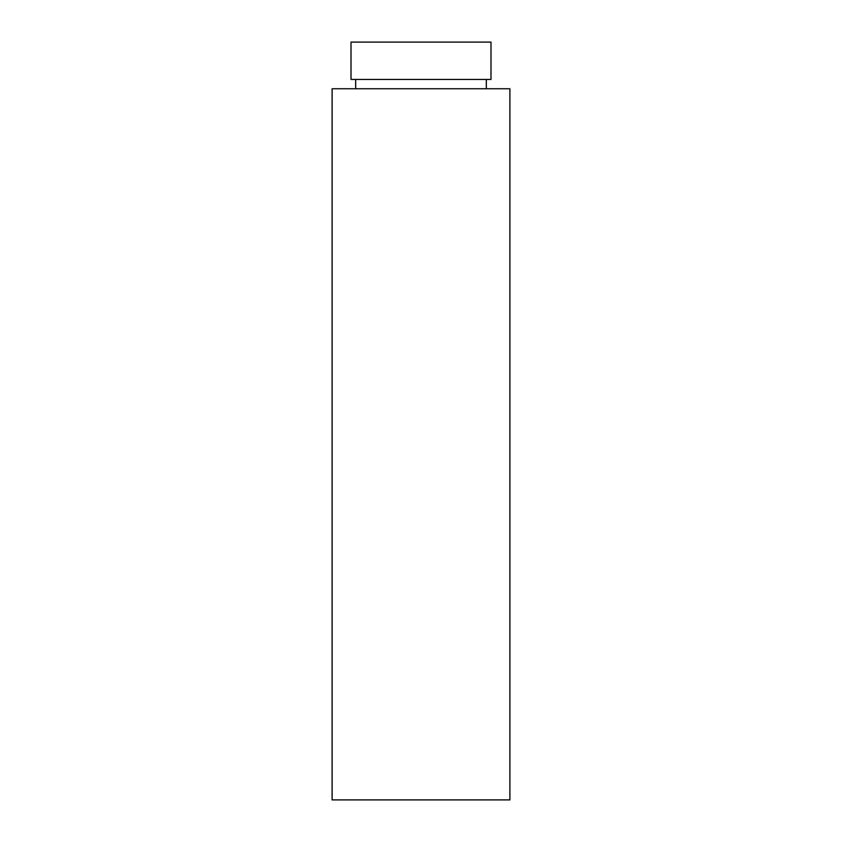 <?xml version="1.0" encoding="UTF-8"?>
<svg xmlns="http://www.w3.org/2000/svg" width="842" height="842" viewBox="0 0 842 842"><rect width="100%" height="100%" fill="white"/><g stroke="black" fill="none" stroke-linecap="round" stroke-linejoin="round"><path stroke-width="1.26" d="M421 799.9L509.894 799.9L509.894 88.757L332.106 88.757L332.106 799.9L421 799.9M421 79.432L490.991 79.432L490.991 42.1L351.009 42.1L351.009 79.432L421 79.432M486.329 88.757L486.329 79.432M355.671 88.757L355.671 79.432"/></g></svg>
